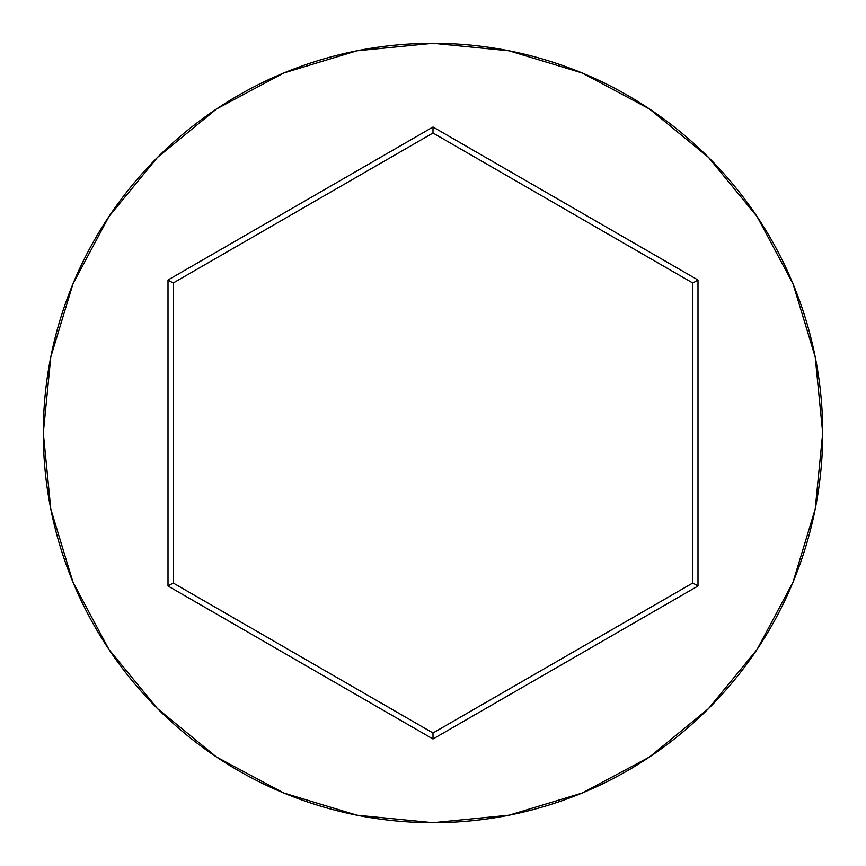 <?xml version="1.0" encoding="UTF-8"?>
<svg xmlns="http://www.w3.org/2000/svg" width="866" height="866" viewBox="0 0 866 866"><rect width="100%" height="100%" fill="white"/><g stroke="black" fill="none" stroke-linecap="round" stroke-linejoin="round"><path stroke-width="1.3" d="M43.3 433A389.7 389.7 0 0 1 433 43.3A389.7 389.7 0 0 1 822.7 433A389.7 389.7 0 0 0 433 43.3A389.7 389.7 0 0 0 43.3 433L50.791 509.024L72.961 582.136L108.975 649.511L157.439 708.561L216.489 757.025L283.864 793.04L356.976 815.209L433 822.7L509.024 815.209L582.136 793.04L649.511 757.025L708.561 708.561L757.025 649.511L793.04 582.136L815.209 509.024L822.7 433L815.209 356.976L793.04 283.864L757.025 216.489L708.561 157.439L649.511 108.975L582.136 72.961L509.024 50.791L433 43.3L356.976 50.791L283.864 72.961L216.489 108.975L157.439 157.439L108.975 216.489L72.961 283.864L50.791 356.976L43.3 433A389.7 389.7 0 0 0 433 822.7A389.7 389.7 0 0 0 822.7 433A389.7 389.7 0 0 1 433 822.7A389.7 389.7 0 0 1 43.3 433M168.004 586.001L168.004 279.999L433 127.01L697.996 279.999L697.996 586.001L433 738.99L168.004 586.001L433 738.99L697.996 586.001L692.8 582.991L433 732.993L173.2 582.991L173.2 283.009L433 133.007L692.8 283.009L692.8 582.991L433 732.993L433 738.99L433 732.993L173.2 582.991L168.004 586.001L173.2 582.991L173.2 283.009L168.004 279.999L168.004 586.001M692.8 582.991L697.996 586.001L697.996 279.999L692.8 283.009L692.8 582.991M692.8 283.009L697.996 279.999L433 127.01L433 133.007L692.8 283.009M433 133.007L433 127.01L168.004 279.999L173.2 283.009L433 133.007"/></g></svg>
